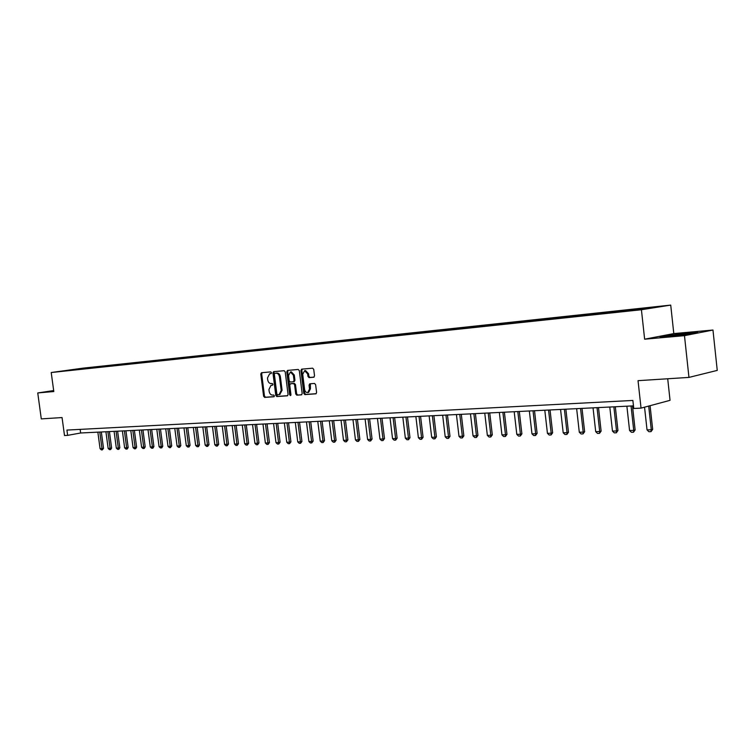 <?xml version="1.0" encoding="UTF-8"?>
<svg xmlns="http://www.w3.org/2000/svg" width="755" height="755" viewBox="0 0 755 755"><rect width="100%" height="100%" fill="white"/><g stroke="black" fill="none" stroke-linecap="round" stroke-linejoin="round"><path stroke-width="1.13" d="M271.479 372.725L270.752 371.904L261.494 372.725L260.786 374.036L263.599 396.224L264.618 397.394L273.886 396.752L274.395 395.837L273.669 395.016L272.461 395.101C270.734 394.978 269.629 393.732 269.157 391.335L268.931 389.486L271.036 385.324L272.47 385.201L272.942 384.286L272.215 383.464L271.007 383.559C269.28 383.455 268.176 382.209 267.704 379.822L267.478 377.962L269.648 373.763L271.007 373.64L271.479 372.725M657.209 306.643L649.913 307.559L657.209 306.643M313.759 377.236L314.533 375.867L313.731 369.384L312.636 368.185L301.651 369.157L300.934 370.507L303.784 393.393L304.86 394.601L315.911 393.817L316.6 392.487L315.628 384.663L314.533 383.455L309.748 383.823L309.05 385.163L309.531 389.023L307.71 392.581C306.086 392.657 305.048 391.59 304.586 389.391L302.708 374.31L304.633 370.705L307.653 373.895L307.964 376.415L309.05 377.623L313.872 377.207M53.671 390.561L37.75 392.949L41.289 418.893L62.061 417.562L64.496 435.512L67.639 435.361L66.921 430.076L632.869 400.443L633.747 408.474L641.042 408.125L670.044 400.329L667.713 378.765M684.474 335.664L712.965 330.039L673.8 333.587L644.638 339.193L684.474 335.664L688.956 377.406L638.032 380.671L641.042 408.125M644.638 339.193L641.42 309.739L51.217 372.526L83.078 368.138L670.723 305.095L641.42 309.739M37.75 392.949L53.803 391.534L51.217 372.526M285.22 371.894L284.173 370.714L273.65 371.649L272.961 372.97L275.773 395.365L276.811 396.545L287.4 395.809L288.061 394.497L285.22 371.894M287.542 370.412L298.253 369.459L299.32 370.648L302.17 393.506L301.509 394.827L296.8 395.158L295.733 393.959L294.582 384.739L293.516 383.549L290.42 383.795L289.741 385.116L290.939 394.676L290.477 395.592L289.675 394.771L286.796 371.753L287.542 370.412M712.965 330.039L717.25 370.403L688.956 377.406M79.945 368.704L87.165 367.798L79.945 368.704M71.8 370.205L619.817 311.843L644.298 308.984L656.529 307.049L641.882 308.37L90.09 367.515L84.938 368.223L84.551 368.846M71.64 370.054L84.938 368.223M673.8 333.587L670.723 305.095M67.639 435.361L80.634 432.993L633.464 405.869M80.153 429.378L80.634 432.993M90.185 368.251L90.09 367.515M636.88 309.776L637.116 309.125M76.378 369.724L76.425 369.138M53.681 390.694L51.142 391.071L53.737 391.09M697.724 332.455L687.39 332.936L660.002 336.749L689.117 334.144L697.724 332.455M271.205 373.555L270.384 373.649M271.762 385.21L272.687 385.107M262.127 372.677L261.683 373.895L264.486 396.064L265.515 397.234L274.159 396.63M274.31 371.592L273.857 372.828L276.67 395.205L277.708 396.384L287.655 395.695M279.746 394.488L282.087 390.288L280.388 376.802C279.916 374.386 278.803 373.14 277.047 373.045L274.848 373.31L274.367 374.235L276.84 393.912L277.566 394.742L279.105 394.61L281.19 390.448L279.492 376.953C279.02 374.537 277.906 373.281 276.151 373.197L275.707 373.168M301.764 394.714L296.8 395.158M291.27 383.653L294.412 383.398L295.479 384.588L296.63 393.799L297.697 394.997M288.155 370.356L287.693 371.611L290.864 395.243M293.384 375.169L290.43 372.007L288.552 375.584L289.203 380.841L290.269 382.021L293.355 381.775L294.044 380.445L293.384 375.169L294.28 375.018L291.326 371.866L290.43 372.007M293.412 381.766L294.252 381.624L294.941 380.293L294.044 380.445M294.28 375.018L294.941 380.293M304.633 370.705L305.53 370.554L308.55 373.744L308.861 376.264L309.946 377.462L314.071 377.123M307.71 392.581L308.606 392.421L310.428 388.863L309.531 389.023M310.39 383.776L310.428 388.863M302.302 369.101L301.83 370.365L304.68 393.232L305.756 394.431L316.175 393.704M97.857 432.153L100.075 448.687L102.001 448.621L99.783 432.058M103.52 448.328L102.34 449.876L102.001 448.621L103.52 448.328L101.33 431.983M102.34 449.876L101.368 449.905L100.075 448.687M105.917 431.756L108.144 448.413L110.098 448.347L107.871 431.662M111.617 448.045L110.683 449.555L110.098 448.347L111.617 448.045L109.418 431.586M110.428 449.602L109.447 449.64L108.144 448.413M114.09 431.35L116.327 448.13L118.308 448.064L116.072 431.256M119.828 447.762L118.884 449.282L118.308 448.064L119.828 447.762L117.62 431.18M118.629 449.329L117.638 449.367L116.327 448.13M122.386 430.945L124.632 447.847L126.642 447.781L124.396 430.85M128.161 447.479L127.208 449.008L126.642 447.781L128.161 447.479L125.943 430.775M126.963 449.055L125.953 449.083L124.632 447.847M130.804 430.539L133.059 447.555L135.098 447.488L132.833 430.435M136.617 447.186L135.655 448.725L135.098 447.488L136.617 447.186L134.39 430.359M135.409 448.772L134.39 448.81L133.059 447.555M51.802 391.194L53.718 390.911M685.917 334.512L688.749 334.04C691.061 333.512 689.438 333.483 683.87 333.955L668.619 335.899C666.92 336.324 668.232 336.362 672.563 336.032M662.503 336.636L687.163 333.314L695.279 332.936M139.335 430.114L141.6 447.262L143.677 447.196L141.402 430.01M145.196 446.884L144.233 448.442L143.677 447.196L145.196 446.884L142.959 429.935M143.978 448.489L142.94 448.527L141.6 447.262M147.999 429.689L150.283 446.969L152.378 446.894L150.103 429.586M153.907 446.582L152.935 448.149L152.378 446.894L153.907 446.582L151.661 429.51M152.68 448.196L151.623 448.234L150.283 446.969M156.795 429.255L159.078 446.667L161.211 446.592L158.928 429.151M162.74 446.28L161.759 447.857L161.211 446.592L162.74 446.28L160.485 429.076M161.504 447.904L160.438 447.941L159.078 446.667M165.722 428.821L168.016 446.356L170.186 446.28L167.884 428.717M171.715 445.969L170.47 447.611L170.186 446.28L171.715 445.969L169.441 428.642M170.47 447.611L169.384 447.649L168.016 446.356M174.782 428.378L177.085 446.045L179.284 445.969L176.981 428.264M180.813 445.658L179.567 447.309L179.284 445.969L180.813 445.658L178.539 428.189M179.567 447.309L178.463 447.347L177.085 446.045M183.984 427.925L186.296 445.733L188.533 445.658L186.211 427.811M190.062 445.337L189.052 446.951L188.533 445.658L190.062 445.337L187.778 427.736M188.797 446.998L187.684 447.036L186.296 445.733M193.327 427.462L195.649 445.412L197.914 445.327L195.583 427.358M199.452 445.016L198.433 446.639L197.914 445.327L199.452 445.016L197.149 427.273M198.178 446.686L197.046 446.724L195.649 445.412M202.812 427L205.152 445.082L207.446 445.006L205.105 426.886M208.984 444.686L207.701 446.375L207.446 445.006L208.984 444.686L206.672 426.811M207.701 446.375L206.549 446.413L205.152 445.082M212.448 426.528L214.797 444.752L217.129 444.676L214.779 426.415M218.667 444.346L217.374 446.054L217.129 444.676L218.667 444.346L216.345 426.339M217.374 446.054L216.213 446.092L214.797 444.752M222.234 426.046L224.594 444.412L226.962 444.336L224.603 425.933M228.501 444.006L227.208 445.724L226.962 444.336L228.501 444.006L226.17 425.858M227.208 445.724L226.019 445.761L224.594 444.412M232.172 425.556L234.541 444.072L236.957 443.987L234.578 425.442M238.495 443.666L237.183 445.393L236.957 443.987L238.495 443.666L236.155 425.367M237.183 445.393L235.975 445.431L234.541 444.072M242.27 425.065L244.658 443.723L247.102 443.638L244.724 424.942M248.64 443.317L247.329 445.054L247.102 443.638L248.64 443.317L246.29 424.867M247.329 445.054L246.102 445.101L244.658 443.723M252.538 424.555L254.926 443.374L257.417 443.289L255.03 424.442M258.956 442.959L257.634 444.714L257.417 443.289L258.956 442.959L256.596 424.357M257.634 444.714L256.389 444.752L254.926 443.374M262.966 424.046L265.373 443.015L267.902 442.93L265.496 423.923M269.441 442.59L268.11 444.365L267.902 442.93L269.441 442.59L267.072 423.848M268.11 444.365L266.845 444.412L265.373 443.015M273.574 423.527L275.99 442.647L278.557 442.562L276.141 423.404M280.096 442.222L278.755 444.016L278.557 442.562L280.096 442.222L277.717 423.329M278.755 444.016L277.462 444.053L275.99 442.647M284.352 422.998L286.777 442.279L289.392 442.194L286.966 422.866M290.92 441.854L289.571 443.657L289.392 442.194L290.92 441.854L288.533 422.791M289.571 443.657L288.268 443.695L286.777 442.279M295.309 422.46L297.744 441.901L300.405 441.817L297.97 422.328M301.934 441.477L300.575 443.289L300.405 441.817L301.934 441.477L299.537 422.253M300.575 443.289L299.244 443.327L297.744 441.901M306.454 421.913L308.899 441.524L311.598 441.43L309.154 421.781M313.136 441.09L311.758 442.911L311.598 441.43L313.136 441.09L310.72 421.705M311.758 442.911L310.409 442.959L308.899 441.524M317.78 421.356L320.243 441.128L322.989 441.033L320.535 421.224M324.518 440.693L323.14 442.534L322.989 441.033L324.518 440.693L322.102 421.148M323.14 442.534L321.762 442.581L320.243 441.128M329.312 420.79L331.775 440.731L334.569 440.637L332.106 420.658M336.098 440.288L334.71 442.156L334.569 440.637L336.098 440.288L333.672 420.582M334.71 442.156L333.314 442.204L331.775 440.731M341.034 420.214L343.506 440.335L346.356 440.231L343.874 420.073M347.885 439.882L346.479 441.76L346.356 440.231L347.885 439.882L345.441 419.997M346.479 441.76L345.063 441.807L343.506 440.335M352.962 419.629L355.454 439.92L358.342 439.825L355.86 419.487M359.871 439.467L358.465 441.364L358.342 439.825L359.871 439.467L357.417 419.412M358.465 441.364L357.011 441.411L355.454 439.92M365.099 419.034L367.6 439.504L370.545 439.401L368.044 418.893M372.064 439.051L370.648 440.958L370.545 439.401L372.064 439.051L369.601 418.817M370.648 440.958L369.176 441.005L367.6 439.504M377.453 418.43L379.963 439.08L382.964 438.976L380.454 418.279M384.484 438.617L383.049 440.543L382.964 438.976L384.484 438.617L382.002 418.204M383.049 440.543L381.549 440.599L379.963 439.08M390.024 417.808L392.543 438.646L395.601 438.542L393.081 417.666M397.121 438.183L395.677 440.127L395.601 438.542L397.121 438.183L394.629 417.591M395.677 440.127L394.148 440.174L392.543 438.646M402.83 417.185L405.359 438.211L408.464 438.098L405.935 417.034M409.984 437.74L408.53 439.703L408.464 438.098L409.984 437.74L407.483 416.958M408.53 439.703L406.973 439.75L405.359 438.211M415.863 416.543L418.402 437.758L421.573 437.655L419.025 416.392M423.074 437.287L421.611 439.268L421.573 437.655L423.074 437.287L420.573 416.316M421.611 439.268L420.035 439.316L418.402 437.758M429.133 415.892L431.69 437.305L434.908 437.192L432.36 415.731M436.418 436.824L434.937 438.825L434.908 437.192L436.418 436.824L433.898 415.656M434.937 438.825L433.332 438.872L431.69 437.305M442.656 415.231L445.214 436.843L448.498 436.73L445.941 415.071M449.999 436.352L448.517 438.372L448.498 436.73L449.999 436.352L447.47 414.995M448.517 438.372L446.875 438.428L445.214 436.843M456.426 414.552L459.002 436.371L462.343 436.248L459.767 414.391M463.844 435.88L462.343 437.909L462.343 436.248L463.844 435.88L461.305 414.316M462.343 437.909L460.673 437.966L459.002 436.371M470.459 413.863L473.045 435.88L476.452 435.767L473.866 413.702M477.943 435.39L476.433 437.447L476.452 435.767L477.943 435.39L475.395 413.627M476.433 437.447L474.725 437.504L473.045 435.88M484.757 413.164L487.352 435.39L490.826 435.276L488.23 412.994M492.307 434.899L490.788 436.966L490.826 435.276L492.307 434.899L489.75 412.919M490.788 436.966L489.051 437.022L487.352 435.39M499.338 412.447L501.943 434.889L505.482 434.767L502.877 412.277M506.954 434.389L505.425 436.484L505.482 434.767L506.954 434.389L504.387 412.202M505.425 436.484L503.651 436.541L501.943 434.889M514.193 411.72L516.807 434.38L520.422 434.257L517.807 411.541M521.884 433.87L520.346 435.984L520.422 434.257L521.884 433.87L519.308 411.466M520.346 435.984L518.534 436.05L516.807 434.38M529.349 410.975L531.973 433.861L535.654 433.738L533.03 410.795M537.116 433.351L535.55 435.484L535.654 433.738L537.116 433.351L534.521 410.72M535.55 435.484L533.709 435.541L531.973 433.861M544.799 410.22L547.432 433.332L551.188 433.2L548.555 410.031M552.641 432.813L551.065 434.965L551.188 433.2L552.641 432.813L550.036 409.956M551.065 434.965L549.187 435.031L547.432 433.332M560.559 409.446L563.202 432.785L567.033 432.662L564.391 409.257M568.477 432.266L566.892 434.436L567.033 432.662L568.477 432.266L565.863 409.182M566.892 434.436L564.976 434.502L563.202 432.785M576.641 408.653L579.293 432.238L583.2 432.105L580.548 408.464M584.634 431.709L583.039 433.898L583.2 432.105L584.634 431.709L582.011 408.389M583.039 433.898L581.086 433.965L579.293 432.238M593.043 407.851L595.704 431.671L599.697 431.539L597.035 407.653M601.122 431.133L599.508 433.361L599.697 431.539L601.122 431.133L598.498 407.577M599.508 433.361L597.516 433.427L595.704 431.671M609.795 407.03L612.465 431.096L616.533 430.954L613.862 406.822M617.949 430.558L616.325 432.794L616.533 430.954L617.949 430.558L615.316 406.756M616.325 432.794L614.287 432.86L612.465 431.096M626.886 406.19L629.566 430.51L633.728 430.369L631.048 405.982M635.125 429.963L633.492 432.228L633.728 430.369L635.125 429.963L632.482 405.916M633.492 432.228L631.406 432.294L629.566 430.51M644.543 407.181L647.035 429.906L651.282 429.765L648.696 406.067M652.669 429.359L651.018 431.643L651.282 429.765L652.669 429.359L650.083 405.699M651.018 431.643L648.894 431.718L647.035 429.906M270.668 373.602L269.771 373.753M272.121 385.144L271.224 385.305M265.515 397.234L264.618 397.394M264.486 396.064L263.599 396.224M261.683 373.895L260.786 374.036M277.708 396.384L276.811 396.545M276.67 395.205L275.773 395.365M273.857 372.828L272.961 372.97M282.087 390.288L281.19 390.448M280.388 376.802L279.492 376.953M277.047 373.045L276.151 373.197M296.63 393.799L295.733 393.959M295.479 384.588L294.582 384.739M294.412 383.398L293.516 383.549M291.383 383.634L290.486 383.785M290.571 394.601L289.675 394.771M287.693 371.611L286.796 371.753M309.946 377.462L309.05 377.623M308.861 376.264L307.964 376.415M308.55 373.744L307.653 373.895M309.946 385.003L309.05 385.163M305.756 394.431L304.86 394.601M304.68 393.232L303.784 393.393M301.83 370.365L300.934 370.507M270.545 373.621L269.648 373.763M271.932 385.173L271.036 385.324M279.992 394.45L279.105 394.61M291.317 383.644L290.42 383.795M294.252 381.624L293.355 381.775M669.326 336.239L668.619 335.899"/></g></svg>
